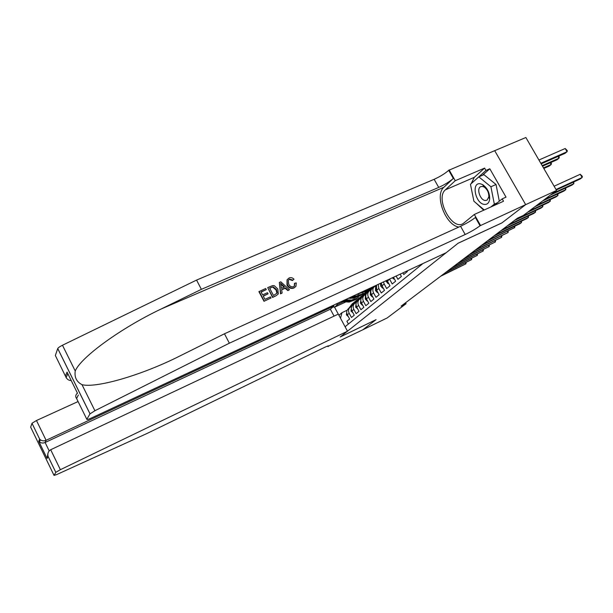 <?xml version="1.0" encoding="UTF-8"?>
<svg xmlns="http://www.w3.org/2000/svg" width="613" height="613" viewBox="0 0 613 613"><rect width="100%" height="100%" fill="white"/><g stroke="black" fill="none" stroke-linecap="round" stroke-linejoin="round"><path stroke-width="0.92" d="M494.699 150.675L525.87 137.504L556.558 190.444L525.632 204.665L501.817 222.971L458.018 243.284L340.238 336.958L376.06 319.641L362.98 329.694L387.178 317.948L406.082 303.719L405.561 302.768M348.399 324.039L346.897 321.25L349.625 319.013L347.372 314.829L349.195 313.297C348.13 311.029 348.368 309.067 349.9 307.427L351.747 306.339M349.195 313.297L351.464 317.496L354.253 315.205L351.969 310.975L353.839 309.412C352.759 307.113 352.996 305.136 354.544 303.473L356.437 302.362M353.839 309.412L356.138 313.657L358.996 311.304L356.682 307.029L358.597 305.427C357.502 303.106 357.731 301.106 359.295 299.435L361.241 298.293M358.597 305.427L360.919 309.726L363.846 307.32L361.501 302.991L363.463 301.351C362.352 298.998 362.582 296.983 364.16 295.29L366.16 294.133M363.463 301.351L365.823 305.695L368.819 303.228L366.444 298.853L368.451 297.175C367.325 294.792 367.555 292.753 369.149 291.052L371.202 289.857M368.451 297.175L370.842 301.565L373.915 299.044L371.509 294.615L373.57 292.891C372.42 290.485 372.65 288.424 374.252 286.7L376.367 285.482M373.57 292.891L375.991 297.336L379.14 294.746L376.696 290.271L378.811 288.501L378.236 284.363M378.811 288.501L381.263 292.999L384.497 290.347L382.022 285.811L384.182 283.995L383.485 281.919M384.182 283.995L386.673 288.554L389.983 285.827L387.477 281.244L389.546 279.091M389.699 279.382L392.22 283.988L395.623 281.198L393.469 277.268M396.121 276.034L397.921 279.313L401.408 276.44L400.151 274.157M402.871 272.885L403.76 274.501L407.346 271.559L407.017 270.954M556.558 190.444L523.349 215.447L517.479 218.174L401.124 306.117L406.082 303.719M345.081 326.737L422.932 263.536M370.765 287.849L367.448 289.466M357.663 294.025L356.651 294.493M349.433 297.857L344.889 299.903M338.928 315.281L342.008 312.653L347.165 310.216M370.16 288.202L364.513 293.19L361.555 294.577M345.924 301.88L334.56 307.19L338.284 314.124L50.68 449.735L60.373 469.688L55.821 472.355L54.044 475.397L56.771 474.531L146.944 433.514L323.986 347.663C327.449 346.008 329.043 345.464 328.76 346.023L362.957 329.717L375.991 319.695L340.177 337.012L347.487 331.196L338.299 314.117M367.762 290.416L364.781 291.811M351.54 297.979L350.544 298.447M343.495 301.734L337.61 304.485L334.56 307.19L332.882 306.983M387.041 280.264L387.477 281.244M381.271 282.953L382.022 285.811M376.52 285.168L376.696 290.271M372.505 288.194L372.198 288.455C370.597 290.171 370.367 292.225 371.509 294.615M367.44 292.501L367.133 292.761C365.555 294.455 365.325 296.493 366.444 298.853M362.498 296.707L362.199 296.96C360.628 298.646 360.398 300.654 361.501 302.991M357.678 300.807L357.379 301.06C355.824 302.73 355.594 304.722 356.682 307.029M352.965 304.814L352.674 305.067C351.126 306.722 350.897 308.691 351.969 310.975M365.156 291.489L367.7 290.309M336.208 303.948L337.61 304.485M344 300.316L344.713 300.056M348.368 308.73L348.077 308.983C346.544 310.615 346.307 312.569 347.372 314.829M342.008 312.653L340.499 318.201M556.014 189.509L582.143 177.509L580.051 179.065L556.29 189.984M554.106 186.214L580.258 174.276L582.143 177.509L582.35 176.36L580.258 174.276M541.156 163.878L565.033 153.35L567.071 151.718L565.194 148.507L538.919 160.024M565.194 148.507L567.301 150.629L567.071 151.718L540.812 163.288M484.347 204.413C487.32 204.658 489.097 202.895 489.672 199.133C489.764 192.865 487.419 188.022 482.638 184.605L480.194 183.754C471.037 182.268 475.404 203.623 484.347 204.413M485.19 200.505L487.059 200.167L488.837 196.873C488.898 192.597 487.297 189.294 484.032 186.957L482.362 186.375L480.554 186.72C476.347 188.75 480.194 200.152 485.19 200.505M484.255 209.96L473.91 201.248L470.455 184.306L478.814 176.866L483.925 174.651L496.047 184.498L499.304 201.21M478.814 176.866L490.913 186.758L494.339 204.137L490.86 206.972M496.047 184.498L490.913 186.758M497.396 202.757L494.339 204.137M263.996 301.289L271.023 297.995L263.996 301.289L258.908 291.65L265.697 288.493L266.287 289.597L261.123 292.094M263.299 296.217L268.08 293.819L263.184 296.002L264.946 299.336L270.433 296.884L271.023 297.995M267.72 287.597L272.57 297.451L276.111 295.711L272.8 297.198L267.72 287.597L272.586 285.612L274.295 285.704L277.804 288.968L278.317 293.941L276.111 295.711M294.409 283.62L294.34 286.095L294.83 283.175L294.409 283.62M292.884 280.064L289.566 279.13L289.252 279.467L292.478 280.501L294.002 279.214L292.478 280.501M287.413 284.662L287.045 279.773L286.984 285.129C288.685 288.072 291.029 289.022 294.025 287.972L294.255 287.727C291.336 288.708 289.052 287.689 287.413 284.662L286.984 285.129M65.453 375.968L67.039 372.083L67.744 373.731L66.15 377.585L55.346 355.486L57.745 348.521C58.258 347.663 59.829 346.567 62.472 345.242L196.566 280.08L201.378 289.344L438.709 187.409C444.647 184.705 449.521 181.716 453.314 178.46L443.904 187.241C434.196 195.149 445.513 225.201 458.808 227.071M201.378 289.344L161.02 309.059C121.941 327.587 81.085 356.873 75.23 370.988C74.296 377.24 76.556 381.807 82.012 384.68C95.827 388.182 138.086 376.29 175.395 358.199L224.465 333.786L460.562 226.274C466.493 223.454 471.435 220.534 475.389 217.5L480.056 225.76L525.67 204.635L501.94 222.879L458.133 243.2L446.164 252.717L91.506 417.959C88.31 419.399 86.747 419.844 86.831 419.292L90.004 413.867L57.729 348.567M279.329 282.455L280.524 293.88L282.133 293.014L280.762 293.627L279.329 282.455L280.785 281.811L289.474 289.719L288.11 290.332L285.512 287.865L281.612 289.604L282.133 293.014M281.651 289.842L285.114 288.294L287.872 290.585L289.474 289.719M196.566 280.08L434.142 179.303C440.088 176.613 444.946 173.617 448.708 170.314L494.691 150.66L525.67 204.635M224.465 333.786L229.354 343.196L465.19 234.495C471.113 231.66 476.071 228.741 480.056 225.76M82.012 384.68L94.908 410.725L229.354 343.196M471.167 183.67L474.316 177.326L484.607 168.092L485.94 170.437L471.359 183.509M493.902 205.6L502.177 198.873L506.024 197.141L489.81 168.774L485.94 170.437M502.177 198.873L503.534 201.24L474.316 214.458L480.508 225.4M449.122 169.908L455.237 180.712L445.367 189.846C434.847 198.42 452.057 231.078 463.183 223.546L474.316 214.458M484.607 168.092L455.237 180.712M94.908 410.725L90.004 413.867M483.734 210.198L476.178 203.156M473.167 197.608L470.899 186.505M489.81 168.774L482.485 175.272M66.15 377.585C67.422 379.608 69.1 380.573 71.192 380.497M67.744 373.731L68.173 374.382M67.039 372.083L77.544 393.354M78.357 394.994L76.602 398.557C75.238 396.711 75.514 394.887 77.407 393.079M289.566 279.13L288.279 280.225L288.692 284.087C289.765 286.355 291.39 287.221 293.55 286.685L294.677 285.735M287.045 279.773L289.045 278.011C290.861 277.268 292.516 277.674 294.002 279.214M294.83 283.175L296.271 282.915L295.949 286.317L294.255 287.727M280.953 285.267L281.421 288.325L284.539 286.938L280.647 283.237L280.953 285.267M285.512 287.865L285.114 288.294M282.325 284.83L281.926 285.26L283.926 287.213M273.521 295.504L277.237 292.999L276.494 289.528L273.114 286.815L269.613 288.125L273.521 295.504M276.494 289.528L276.08 289.98L276.892 293.374M273.114 286.815L272.8 287.168L276.08 289.98M271.482 287.29L272.8 287.168M269.697 288.294L271.184 287.635M266.287 289.597L261.031 291.926L262.602 294.884L267.49 292.707L268.08 293.819M264.218 301.037L259.13 291.397M78.073 401.553L36.474 420.518L46.09 440.303L45.117 442.494L49.186 450.869M333.955 306.033L46.09 440.303C44.075 441.145 42.174 440.992 40.381 439.827L39.47 442.027C41.24 443.176 43.125 443.337 45.117 442.494L330.361 309.228L333.955 306.033L333.51 305.205M55.814 472.378L48.082 456.447L47.086 458.463L38.749 441.276L39.646 439.069L31.999 423.269L30.658 427.161L54.044 475.397M328.047 346.659L327.71 346.031M334.062 316.116L330.361 309.228M347.487 331.196L60.373 469.688M39.646 439.069L31.999 423.269L36.474 420.518M48.082 456.447L48.044 456.333C47.439 453.382 48.312 451.183 50.68 449.735M47.086 458.463L47.975 453.199M38.749 441.276L39.47 442.027M39.707 439.146L40.381 439.827M552.512 193.493L573.86 183.662L571.822 185.172L550.52 194.995M573.745 181.961L573.86 183.662L573.055 182.276M544.628 199.432L565.791 189.655L563.807 191.133L542.689 200.888M565.715 187.992L565.791 189.655L565.01 188.314M536.95 205.209L557.93 195.493L555.991 196.934L535.057 206.635M557.884 193.869L557.93 195.493L557.171 194.191M529.463 210.841L550.267 201.187L548.382 202.589L527.624 212.228M550.252 199.593L550.267 201.187L549.539 199.922M542.505 166.207L557.033 159.778L559.01 158.192L542.176 165.633M558.696 156.146L559.255 157.104L559.01 158.192L557.999 156.453M543.808 168.452L549.233 166.039L551.164 164.491L543.486 167.901M550.895 162.499L551.424 163.41L551.164 164.491L550.19 162.813M516.315 219.056L542.796 206.734L540.957 208.098L514.529 220.404M542.812 205.171L542.796 206.734L542.091 205.508M509.257 224.389L535.517 212.144L533.724 213.47L507.518 225.699M535.555 210.611L535.517 212.144L534.827 210.949M502.376 229.591L528.406 217.416L526.659 218.718L500.683 230.871M528.475 215.922L528.406 217.416L527.747 216.259M392.42 277.758L393.6 278.999L394.159 278.532M495.664 234.664L521.479 222.565L519.77 223.837L494.017 235.913M521.563 221.101L521.479 222.565L520.835 221.439M393.6 278.999L394.251 278.693M388.542 283.198L388.029 283.62L385.815 280.838M489.12 239.614L514.713 227.592L487.504 240.832M514.82 226.151L514.713 227.592L514.085 226.496M388.029 283.62L388.627 283.344M383.071 287.742L382.604 288.133L380.719 286.118L380.397 283.359M482.73 244.441L508.108 232.496L481.151 245.629M381.278 283.306L381.524 284.639M508.238 231.086L508.108 232.496L507.503 231.43M382.604 288.133L383.148 287.88M377.738 292.179L377.309 292.531L375.462 290.531L375.547 286.953L376.152 286.087M476.485 249.162L501.656 237.285L474.952 250.319M376.007 288.179L376.16 288.945M501.802 235.905L501.656 237.285L501.066 236.25M377.309 292.531L377.8 292.301M375.072 286.102L375.34 285.712M372.535 296.5L372.145 296.822L370.329 294.838L370.421 291.305L370.965 290.524M372.673 288.049L373.784 286.44M470.393 253.759L495.35 241.966L468.891 254.901M374.259 286.7L374.75 285.987M374.374 286.164L373.639 287.221M495.526 240.61L495.35 241.966L494.783 240.963M372.145 296.822L372.597 296.608M369.976 290.439L372.26 287.152M367.455 300.715L367.103 301.006L365.317 299.044L365.417 295.543L365.9 294.853M367.654 292.317L371.034 287.758M464.439 258.265L489.189 246.541L462.976 259.368M369.202 290.999L371.693 287.413M371.394 287.551L368.597 291.512M489.381 245.208L489.189 246.541L488.638 245.56M367.103 301.006L367.509 300.814M365.011 294.677L368.551 289.872L370.175 288.692M362.505 304.837L362.191 305.09L360.429 303.144L360.957 299.067M362.75 296.493L366.666 291.489M458.624 262.655L483.174 251.016L457.191 263.743M364.268 295.198L368.183 290.194M368.551 289.872L363.678 295.704M483.381 249.706L483.174 251.016L482.638 250.058M360.153 298.815L363.678 294.041L365.271 292.884M357.663 308.852L355.655 307.151L356.138 303.19M357.969 300.562L361.846 295.604M452.946 266.954L477.289 255.383L451.543 268.011M359.448 299.297L363.325 294.34M362.758 294.822L358.866 299.795M477.512 254.096L477.289 255.383L476.768 254.449M357.525 294.018L365.026 291.596M361.808 292.018L367.562 289.344M359.111 293.275L365.593 291.114M366.513 290.317L360.115 292.807M355.417 302.853L357.846 299.351L360.482 296.968M352.942 312.776L350.996 311.067L351.433 307.205M353.287 304.538L357.141 299.627M447.383 271.153L471.535 259.659L446.019 272.187M354.735 303.305L358.59 298.393M358.927 298.102L354.168 303.795M471.772 258.395L471.535 259.659L471.029 258.747M349.295 297.849L353.77 298.117L360.275 295.673M353.387 295.941L356.092 296.102L362.291 293.941L363.103 293.052M356.49 294.501L358.858 294.087M350.843 297.129L354.651 297.351L360.835 295.19M361.739 294.416L355.203 296.868L351.824 296.669M350.789 306.791L353.211 303.312L355.801 300.96M348.33 316.607L346.445 314.89L346.835 311.136M348.72 308.423L352.544 303.558M441.95 275.26L465.903 263.835L440.609 276.271M350.138 307.22L353.954 302.355M354.276 302.079L349.586 307.695M466.156 262.594L465.903 263.835L465.413 262.954M341.234 301.604L349.211 302.063L355.647 299.65M345.38 299.749L351.479 300.102L357.617 297.956L358.413 297.083M348.429 298.324L354.138 298.133M342.751 300.899L350.069 301.32L356.191 299.175M357.072 298.424L350.613 300.853L343.717 300.447M161.02 309.059L443.904 187.241M460.562 226.274L465.19 234.495M438.709 187.409L434.142 179.303M76.602 398.557L86.831 419.292M62.472 345.242L75.23 370.988M453.314 178.46L448.708 170.314M474.316 177.326L445.367 189.846M327.986 345.939L328.269 346.483M386.167 281.635L387.232 280.746M380.773 286.164L381.776 285.321M375.508 290.585L376.459 289.78M375.547 286.953L376.045 286.539M370.375 294.891L371.271 294.133M370.421 291.305L370.873 290.922M365.363 299.09L366.214 298.378M371.478 287.704L371.984 287.282M369.93 289.029L370.88 288.217M365.417 295.543L365.823 295.205M360.475 303.197L361.272 302.523M366.528 291.941L367.455 291.144M365.011 293.229L365.938 292.439M355.701 307.197L356.452 306.569M361.685 296.071L362.597 295.297M360.206 297.336L361.111 296.562M359.341 293.29L358.436 294.071M351.042 311.113L351.747 310.515M356.958 300.109L357.846 299.351M355.517 301.343L356.398 300.592M354.651 297.351L353.77 298.117M356.092 296.102L355.203 296.868M346.483 314.936L347.15 314.377M352.345 304.056L353.211 303.312M350.935 305.259L351.793 304.523M350.069 301.32L349.211 302.063M351.479 300.102L350.613 300.853M372.198 288.455L374.252 286.7M367.133 292.761L369.149 291.052M362.199 296.96L364.16 295.29M357.379 301.06L359.295 299.435M352.674 305.067L354.544 303.473M348.077 308.983L349.9 307.427M484.032 186.957L482.638 184.605M488.837 196.873L489.672 199.133M57.745 348.521L90.027 413.829M55.821 472.355L48.044 456.333M38.803 441.345L47.048 458.355M367.026 291.175L366.099 291.972M363.678 294.041L362.766 294.815M362.191 295.305L361.287 296.087M357.471 299.343L356.59 300.102M352.858 303.289L351.992 304.033"/></g></svg>

